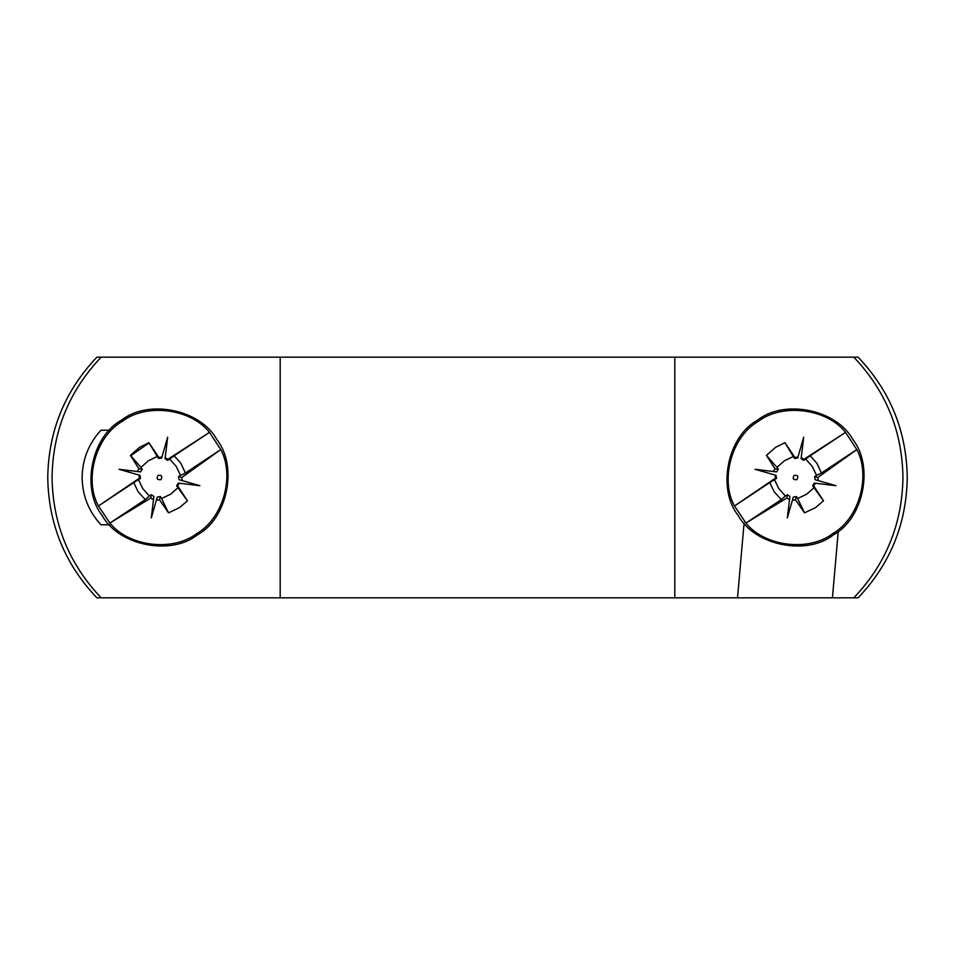 <?xml version="1.0" encoding="UTF-8"?>
<svg xmlns="http://www.w3.org/2000/svg" width="955" height="955" viewBox="0 0 955 955"><rect width="100%" height="100%" fill="white"/><g stroke="black" fill="none" stroke-linecap="round" stroke-linejoin="round"><path stroke-width="1.43" d="M757.518 420.188C784.186 398.832 836.592 409.456 852.827 439.503C874.183 466.171 863.559 518.577 833.512 534.812C806.844 556.168 754.438 545.544 738.203 515.497C716.847 488.829 727.471 436.423 757.518 420.188M775.544 447.37L784.926 442.654L794.882 457.493L797.974 457.015L803.716 437.068L801.233 457.684L803.883 459.319L845.509 432.376C826.791 408.489 782.384 402.891 758.306 421.37C731.912 436.339 719.784 479.434 734.479 505.983L775.508 478.133L775.03 475.041L755.083 469.299L773.371 471.507L775.006 468.845L766.459 455.392L775.544 447.37M786.86 498.009L789.522 499.644L789.916 496.385L787.266 494.702L786.86 498.009L745.927 523.065L781.309 499.608L785.38 496.039L778.779 488.59L774.517 479.708L769.79 482.573L734.479 505.983L745.927 523.065C764.776 546.618 808.778 551.966 832.724 533.63C858.939 518.72 871.151 476.103 856.802 449.566L817.767 477.524L818.244 480.604L835.947 485.701L815.331 483.218L813.696 485.868L823.485 500.826L815.486 507.63L804.564 512.871L797.628 498.522L806.605 494.236L813.994 487.707L812.657 485.749L814.305 483.087L815.331 483.218M835.947 485.701L815.092 479.697L814.579 476.605L816.537 475.387L812.251 466.41L805.722 459.021L803.764 460.358L801.102 458.71L801.233 457.684M797.974 457.015L797.688 458.018L794.596 458.495L793.307 456.502L784.425 460.764L776.976 467.365L778.313 469.251L775.006 468.845M794.106 475.363C797.795 474.969 798.738 476.39 796.924 479.637C793.235 480.031 792.292 478.61 794.106 475.363M856.802 449.566L845.509 432.376L810.21 455.786L816.919 463.306L821.419 473.023L856.802 449.566M769.79 482.573L774.111 491.694L781.309 499.608M816.537 475.387L821.419 473.023M810.21 455.786L805.722 459.021M773.371 471.507L776.63 471.901L778.313 469.251M795.491 499.752L796.41 496.564L793.318 497.077L792.411 500.229L795.491 499.752L804.564 512.871M774.517 479.708L776.511 478.419L775.508 478.133M796.41 496.564L797.628 498.522M775.03 475.041L776.033 475.327L776.511 478.419M785.38 496.039L787.266 494.702M815.092 479.697L818.244 480.604M813.994 487.707L823.485 500.826M789.522 499.644L787.314 517.932L792.411 500.229M776.976 467.365L766.459 455.392M793.307 456.502L784.926 442.654M121.488 420.188C148.156 398.832 200.562 409.456 216.797 439.503C238.153 466.171 227.529 518.577 197.482 534.812C170.814 556.168 118.408 545.544 102.173 515.497C80.817 488.829 91.441 436.423 121.488 420.188M139.514 447.37L148.896 442.654L158.852 457.493L161.944 457.015L167.686 437.068L165.203 457.684L167.853 459.319L209.479 432.376C190.761 408.489 146.354 402.891 122.276 421.37C95.882 436.339 83.754 479.434 98.449 505.983L139.478 478.133L139 475.041L119.053 469.299L137.341 471.507L138.976 468.845L130.429 455.392L139.514 447.37M150.83 498.009L153.492 499.644L153.886 496.385L151.236 494.702L150.83 498.009L109.897 523.065L145.279 499.608L149.35 496.039L142.749 488.59L138.487 479.708L133.76 482.573L98.449 505.983L109.897 523.065C128.746 546.618 172.748 551.966 196.694 533.63C222.909 518.72 235.121 476.103 220.772 449.566L181.737 477.524L182.214 480.604L199.917 485.701L179.301 483.218L177.666 485.868L187.455 500.826L179.456 507.63L168.534 512.871L161.598 498.522L170.575 494.236L177.964 487.707L176.627 485.749L178.275 483.087L179.301 483.218M199.917 485.701L179.062 479.697L178.549 476.605L180.507 475.387L176.221 466.41L169.692 459.021L167.734 460.358L165.072 458.71L165.203 457.684M161.944 457.015L161.658 458.018L158.566 458.495L157.277 456.502L148.395 460.764L140.946 467.365L142.283 469.251L138.976 468.845M158.076 475.363C161.765 474.969 162.708 476.39 160.894 479.637C157.205 480.031 156.262 478.61 158.076 475.363M220.772 449.566L209.479 432.376L174.18 455.786L180.889 463.306L185.389 473.023L220.772 449.566M133.76 482.573L138.081 491.694L145.279 499.608M180.507 475.387L185.389 473.023M174.18 455.786L169.692 459.021M137.341 471.507L140.6 471.901L142.283 469.251M159.461 499.752L160.38 496.564L157.288 497.077L156.381 500.229L159.461 499.752L168.534 512.871M138.487 479.708L140.481 478.419L139.478 478.133M160.38 496.564L161.598 498.522M139 475.041L140.003 475.327L140.481 478.419M149.35 496.039L151.236 494.702M179.062 479.697L182.214 480.604M177.964 487.707L187.455 500.826M153.492 499.644L151.284 517.932L156.381 500.229M140.946 467.365L130.429 455.392M157.277 456.502L148.896 442.654M858.115 597.83L853.818 597.83C885.858 564.119 902.236 524.009 902.952 477.5C902.236 430.992 885.858 390.882 853.818 357.17L858.115 357.17C890.155 390.882 906.534 430.992 907.25 477.5C906.534 524.009 890.155 564.119 858.115 597.83M838.251 531.362L832.438 597.83L96.885 597.83C64.845 564.119 48.466 524.009 47.75 477.5C48.466 430.992 64.845 390.882 96.885 357.17L853.818 357.17M130.704 455.702L149.076 442.929M737.535 597.83L744.076 523.125M832.438 597.83L853.818 597.83M674.815 357.17L674.815 597.83M280.185 597.83L280.185 357.17M101.182 357.17C69.142 390.882 52.764 430.992 52.048 477.5C52.764 524.009 69.142 564.119 101.182 597.83M109.55 524.773L100.955 524.773C88.672 511.414 82.393 495.657 82.13 477.5C82.393 459.343 88.672 443.586 100.955 430.228L109.55 430.228M803.764 460.358L803.883 459.319M813.696 485.868L812.657 485.749M794.596 458.495L794.882 457.493M814.579 476.605L817.767 477.524M167.734 460.358L167.853 459.319M177.666 485.868L176.627 485.749M158.566 458.495L158.852 457.493M178.549 476.605L181.737 477.524"/></g></svg>
